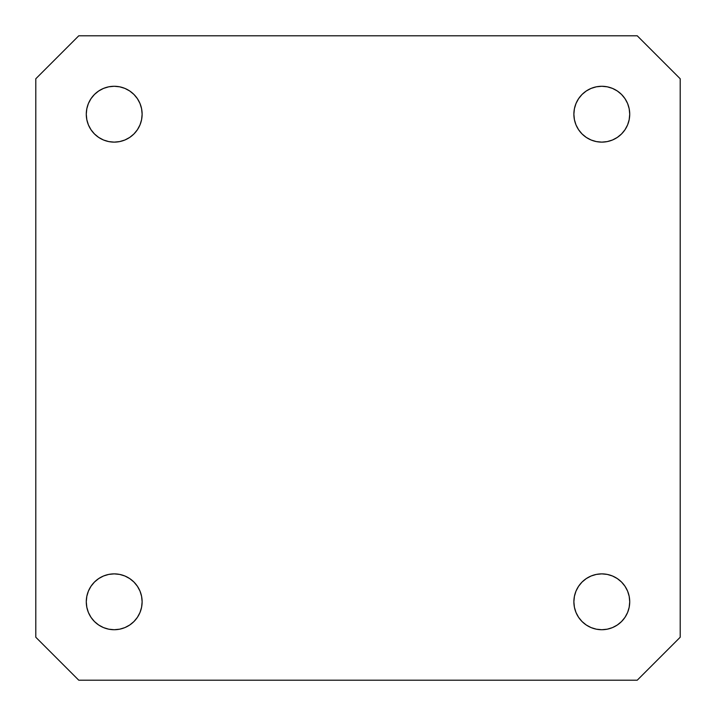 <?xml version="1.0" encoding="UTF-8"?>
<svg xmlns="http://www.w3.org/2000/svg" width="716" height="716" viewBox="0 0 716 716"><rect width="100%" height="100%" fill="white"/><g stroke="black" fill="none" stroke-linecap="round" stroke-linejoin="round"><path stroke-width="1.07" d="M607.249 629.185L601.798 629.722A27.924 27.924 0 0 1 573.874 601.798A27.924 27.924 0 0 1 601.798 573.874L607.249 574.411L612.484 575.995L617.308 578.582L621.542 582.054L625.014 586.288L627.601 591.112L629.185 596.347L629.722 601.798L629.185 607.249L627.601 612.484L625.014 617.308L621.542 621.542L617.308 625.014L612.484 627.601L607.249 629.185L601.798 629.722L596.347 629.185L591.112 627.601L586.288 625.014L582.054 621.542L578.582 617.308L575.995 612.484L574.411 607.249L573.874 601.798L574.411 596.347L575.995 591.112L578.582 586.288L582.054 582.054L586.288 578.582L591.112 575.995L596.347 574.411L601.798 573.874L607.249 574.411M119.653 629.185L114.202 629.722A27.924 27.924 0 0 1 86.278 601.798A27.924 27.924 0 0 1 114.202 573.874L119.653 574.411L124.888 575.995L129.712 578.582L133.946 582.054L137.418 586.288L140.005 591.112L141.589 596.347L142.126 601.798L141.589 607.249L140.005 612.484L137.418 617.308L133.946 621.542L129.712 625.014L124.888 627.601L119.653 629.185L114.202 629.722L108.751 629.185L103.516 627.601L98.692 625.014L94.458 621.542L90.986 617.308L88.399 612.484L86.815 607.249L86.278 601.798L86.815 596.347L88.399 591.112L90.986 586.288L94.458 582.054L98.692 578.582L103.516 575.995L108.751 574.411L114.202 573.874L119.653 574.411M607.249 141.589L601.798 142.126A27.924 27.924 0 0 1 573.874 114.202A27.924 27.924 0 0 1 601.798 86.278L607.249 86.815L612.484 88.399L617.308 90.986L621.542 94.458L625.014 98.692L627.601 103.516L629.185 108.751L629.722 114.202L629.185 119.653L627.601 124.888L625.014 129.712L621.542 133.946L617.308 137.418L612.484 140.005L607.249 141.589L601.798 142.126L596.347 141.589L591.112 140.005L586.288 137.418L582.054 133.946L578.582 129.712L575.995 124.888L574.411 119.653L573.874 114.202L574.411 108.751L575.995 103.516L578.582 98.692L582.054 94.458L586.288 90.986L591.112 88.399L596.347 86.815L601.798 86.278L607.249 86.815M119.653 141.589L114.202 142.126A27.924 27.924 0 0 1 86.278 114.202A27.924 27.924 0 0 1 114.202 86.278L119.653 86.815L124.888 88.399L129.712 90.986L133.946 94.458L137.418 98.692L140.005 103.516L141.589 108.751L142.126 114.202L141.589 119.653L140.005 124.888L137.418 129.712L133.946 133.946L129.712 137.418L124.888 140.005L119.653 141.589L114.202 142.126L108.751 141.589L103.516 140.005L98.692 137.418L94.458 133.946L90.986 129.712L88.399 124.888L86.815 119.653L86.278 114.202L86.815 108.751L88.399 103.516L90.986 98.692L94.458 94.458L98.692 90.986L103.516 88.399L108.751 86.815L114.202 86.278L119.653 86.815M680.2 637.24L680.2 78.76L637.24 35.8L78.76 35.8L35.8 78.76L35.8 637.24L78.76 680.2L637.24 680.2L680.2 637.24L680.2 78.76L637.24 35.8L78.76 35.8L35.8 78.76L35.8 637.24L78.76 680.2L637.24 680.2L680.2 637.24M621.542 582.054L625.014 586.288M629.185 596.347L629.722 601.798L629.185 607.249M617.308 625.014L612.484 627.601M596.347 574.411L601.798 573.874A27.924 27.924 0 0 1 629.722 601.798A27.924 27.924 0 0 1 601.798 629.722L596.347 629.185M586.288 625.014L582.054 621.542M574.411 607.249L573.874 601.798L574.411 596.347M578.582 586.288L582.054 582.054L586.288 578.582M129.712 578.582L133.946 582.054L137.418 586.288M141.589 596.347L142.126 601.798L141.589 607.249M133.946 621.542L129.712 625.014M108.751 574.411L114.202 573.874A27.924 27.924 0 0 1 142.126 601.798A27.924 27.924 0 0 1 114.202 629.722L108.751 629.185M90.986 617.308L88.399 612.484M86.815 607.249L86.278 601.798L86.815 596.347M90.986 586.288L94.458 582.054M625.014 98.692L627.601 103.516M629.185 108.751L629.722 114.202L629.185 119.653M625.014 129.712L621.542 133.946M596.347 86.815L601.798 86.278A27.924 27.924 0 0 1 629.722 114.202A27.924 27.924 0 0 1 601.798 142.126L596.347 141.589M586.288 137.418L582.054 133.946L578.582 129.712M574.411 119.653L573.874 114.202L574.411 108.751M582.054 94.458L586.288 90.986M129.712 90.986L133.946 94.458M141.589 108.751L142.126 114.202L141.589 119.653M137.418 129.712L133.946 133.946L129.712 137.418M108.751 86.815L114.202 86.278A27.924 27.924 0 0 1 142.126 114.202A27.924 27.924 0 0 1 114.202 142.126L108.751 141.589M94.458 133.946L90.986 129.712M86.815 119.653L86.278 114.202L86.815 108.751M98.692 90.986L103.516 88.399"/></g></svg>
